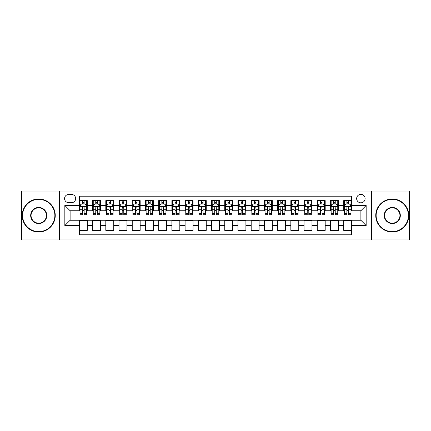 <?xml version="1.0" encoding="UTF-8"?>
<svg xmlns="http://www.w3.org/2000/svg" width="431" height="431" viewBox="0 0 431 431"><rect width="100%" height="100%" fill="white"/><g stroke="black" fill="none" stroke-linecap="round" stroke-linejoin="round"><path stroke-width="0.65" d="M360.882 194.354A4.229 4.229 0 0 0 356.652 198.583A4.229 4.229 0 0 0 360.882 202.812A4.229 4.229 0 0 0 365.111 198.583A4.229 4.229 0 0 0 360.882 194.354M371.452 239.948L409.45 239.948L409.45 191.052L371.452 191.052L371.452 239.948L59.548 239.948L59.548 191.052L21.55 191.052L21.55 239.948L59.548 239.948M351.626 200.63L343.701 200.63L343.701 205.458L338.41 205.458L338.41 210.743L343.701 210.743L343.701 205.458M338.41 205.458L338.41 200.63L330.48 200.63L330.48 205.458L325.195 205.458L325.195 210.743L330.48 210.743L330.48 205.458M325.195 205.458L325.195 200.63L317.264 200.63L317.264 205.458L311.979 205.458L311.979 210.743L317.264 210.743L317.264 205.458M311.979 205.458L311.979 200.63L304.049 200.63L304.049 205.458L298.764 205.458L298.764 210.743L304.049 210.743L304.049 205.458M298.764 205.458L298.764 200.63L290.833 200.63L290.833 205.458L285.548 205.458L285.548 210.743L290.833 210.743L290.833 205.458M285.548 205.458L285.548 200.63L277.618 200.63L277.618 205.458L272.333 205.458L272.333 210.743L277.618 210.743L277.618 205.458M272.333 205.458L272.333 200.63L264.402 200.63L264.402 205.458L259.112 205.458L259.112 210.743L264.402 210.743L264.402 205.458M259.112 205.458L259.112 200.63L251.187 200.63L251.187 205.458L245.896 205.458L245.896 210.743L251.187 210.743L251.187 205.458M245.896 205.458L245.896 200.63L237.966 200.63L237.966 205.458L232.681 205.458L232.681 210.743L237.966 210.743L237.966 205.458M232.681 205.458L232.681 200.63L224.75 200.63L224.75 205.458L219.465 205.458L219.465 210.743L224.75 210.743L224.75 205.458M219.465 205.458L219.465 200.63L211.535 200.63L211.535 205.458L206.25 205.458L206.25 210.743L211.535 210.743L211.535 205.458M206.25 205.458L206.25 200.63L198.319 200.63L198.319 205.458L193.034 205.458L193.034 210.743L198.319 210.743L198.319 205.458M193.034 205.458L193.034 200.63L185.104 200.63L185.104 205.458L179.813 205.458L179.813 210.743L185.104 210.743L185.104 205.458M179.813 205.458L179.813 200.63L171.888 200.63L171.888 205.458L166.598 205.458L166.598 210.743L171.888 210.743L171.888 205.458M166.598 205.458L166.598 200.63L158.667 200.63L158.667 205.458L153.382 205.458L153.382 210.743L158.667 210.743L158.667 205.458M153.382 205.458L153.382 200.63L145.452 200.63L145.452 205.458L140.167 205.458L140.167 210.743L145.452 210.743L145.452 205.458M140.167 205.458L140.167 200.63L132.236 200.63L132.236 205.458L126.951 205.458L126.951 210.743L132.236 210.743L132.236 205.458M126.951 205.458L126.951 200.63L119.021 200.63L119.021 205.458L113.736 205.458L113.736 210.743L119.021 210.743L119.021 205.458M113.736 205.458L113.736 200.63L105.805 200.63L105.805 205.458L100.52 205.458L100.52 210.743L105.805 210.743L105.805 205.458M100.52 205.458L100.52 200.63L92.59 200.63L92.59 210.743L87.299 210.743L87.299 200.63L79.374 200.63M79.374 230.369L87.299 230.369L87.299 220.257L92.59 220.257L92.59 230.369L100.52 230.369L100.52 220.257L105.805 220.257L105.805 225.542L100.52 225.542M105.805 225.542L105.805 230.369L113.736 230.369L113.736 220.257L119.021 220.257L119.021 225.542L113.736 225.542M119.021 225.542L119.021 230.369L126.951 230.369L126.951 220.257L132.236 220.257L132.236 225.542L126.951 225.542M132.236 225.542L132.236 230.369L140.167 230.369L140.167 220.257L145.452 220.257L145.452 225.542L140.167 225.542M145.452 225.542L145.452 230.369L153.382 230.369L153.382 220.257L158.667 220.257L158.667 225.542L153.382 225.542M158.667 225.542L158.667 230.369L166.598 230.369L166.598 220.257L171.888 220.257L171.888 225.542L166.598 225.542M171.888 225.542L171.888 230.369L179.813 230.369L179.813 220.257L185.104 220.257L185.104 225.542L179.813 225.542M185.104 225.542L185.104 230.369L193.034 230.369L193.034 220.257L198.319 220.257L198.319 225.542L193.034 225.542M198.319 225.542L198.319 230.369L206.25 230.369L206.25 220.257L211.535 220.257L211.535 225.542L206.25 225.542M211.535 225.542L211.535 230.369L219.465 230.369L219.465 220.257L224.75 220.257L224.75 225.542L219.465 225.542M224.75 225.542L224.75 230.369L232.681 230.369L232.681 220.257L237.966 220.257L237.966 225.542L232.681 225.542M237.966 225.542L237.966 230.369L245.896 230.369L245.896 220.257L251.187 220.257L251.187 225.542L245.896 225.542M251.187 225.542L251.187 230.369L259.112 230.369L259.112 220.257L264.402 220.257L264.402 225.542L259.112 225.542M264.402 225.542L264.402 230.369L272.333 230.369L272.333 220.257L277.618 220.257L277.618 225.542L272.333 225.542M277.618 225.542L277.618 230.369L285.548 230.369L285.548 220.257L290.833 220.257L290.833 225.542L285.548 225.542M290.833 225.542L290.833 230.369L298.764 230.369L298.764 220.257L304.049 220.257L304.049 225.542L298.764 225.542M304.049 225.542L304.049 230.369L311.979 230.369L311.979 220.257L317.264 220.257L317.264 225.542L311.979 225.542M317.264 225.542L317.264 230.369L325.195 230.369L325.195 220.257L330.48 220.257L330.48 225.542L325.195 225.542M330.48 225.542L330.48 230.369L338.41 230.369L338.41 220.257L343.701 220.257L343.701 225.542L338.41 225.542M68.664 202.678L71.573 202.678A4.094 4.094 0 0 0 75.673 198.583A4.094 4.094 0 0 0 71.573 194.483L68.664 194.483A4.094 4.094 0 0 0 64.569 198.583A4.094 4.094 0 0 0 68.664 202.678M371.452 191.052L59.548 191.052M351.626 205.458L351.626 196.202L79.374 196.202L79.374 210.743L70.118 210.743L70.118 220.257L79.374 220.257L79.374 234.798L351.626 234.798L351.626 220.257L360.882 220.257L360.882 210.743L351.626 210.743L351.626 205.458L366.167 205.458L366.167 225.542L351.626 225.542M79.374 225.542L64.833 225.542L64.833 205.458L79.374 205.458M343.701 225.542L343.701 230.369L351.626 230.369M79.374 203.933L80.031 203.933M82.542 203.933L84.131 203.933M86.642 203.933L87.299 203.933M79.374 210.608L80.031 210.608M82.542 210.608L84.131 210.608M86.642 210.608L87.299 210.608M79.374 220.392L87.299 220.392M79.374 227.067L87.299 227.067M92.59 210.608L93.247 210.608M95.757 210.608L97.347 210.608M99.857 210.608L100.52 210.608M92.59 203.933L93.247 203.933M95.757 203.933L97.347 203.933M99.857 203.933L100.52 203.933M92.59 220.392L100.52 220.392M92.59 227.067L100.52 227.067M105.805 220.392L113.736 220.392M105.805 227.067L113.736 227.067M105.805 203.933L106.462 203.933M108.978 203.933L110.562 203.933M113.073 203.933L113.736 203.933M105.805 210.608L106.462 210.608M108.978 210.608L110.562 210.608M113.073 210.608L113.736 210.608M119.021 220.392L126.951 220.392M119.021 227.067L126.951 227.067M119.021 203.933L119.683 203.933M122.194 203.933L123.778 203.933M126.288 203.933L126.951 203.933M119.021 210.608L119.683 210.608M122.194 210.608L123.778 210.608M126.288 210.608L126.951 210.608M132.236 220.392L140.167 220.392M132.236 227.067L140.167 227.067M132.236 203.933L132.899 203.933M135.409 203.933L136.993 203.933M139.504 203.933L140.167 203.933M132.236 210.608L132.899 210.608M135.409 210.608L136.993 210.608M139.504 210.608L140.167 210.608M145.452 220.392L153.382 220.392M145.452 227.067L153.382 227.067M145.452 203.933L146.114 203.933M148.625 203.933L150.209 203.933M152.725 203.933L153.382 203.933M145.452 210.608L146.114 210.608M148.625 210.608L150.209 210.608M152.725 210.608L153.382 210.608M158.667 220.392L166.598 220.392M158.667 227.067L166.598 227.067M158.667 203.933L159.33 203.933M161.84 203.933L163.43 203.933M165.94 203.933L166.598 203.933M158.667 210.608L159.33 210.608M161.84 210.608L163.43 210.608M165.94 210.608L166.598 210.608M171.888 220.392L179.813 220.392M171.888 227.067L179.813 227.067M171.888 203.933L172.545 203.933M175.056 203.933L176.645 203.933M179.156 203.933L179.813 203.933M171.888 210.608L172.545 210.608M175.056 210.608L176.645 210.608M179.156 210.608L179.813 210.608M185.104 220.392L193.034 220.392M185.104 227.067L193.034 227.067M185.104 203.933L185.761 203.933M188.277 203.933L189.861 203.933M192.371 203.933L193.034 203.933M185.104 210.608L185.761 210.608M188.277 210.608L189.861 210.608M192.371 210.608L193.034 210.608M198.319 220.392L206.25 220.392M198.319 227.067L206.25 227.067M198.319 203.933L198.982 203.933M201.492 203.933L203.076 203.933M205.587 203.933L206.25 203.933M198.319 210.608L198.982 210.608M201.492 210.608L203.076 210.608M205.587 210.608L206.25 210.608M211.535 220.392L219.465 220.392M211.535 227.067L219.465 227.067M211.535 203.933L212.197 203.933M214.708 203.933L216.292 203.933M218.803 203.933L219.465 203.933M211.535 210.608L212.197 210.608M214.708 210.608L216.292 210.608M218.803 210.608L219.465 210.608M224.75 220.392L232.681 220.392M224.75 227.067L232.681 227.067M224.75 203.933L225.413 203.933M227.924 203.933L229.507 203.933M232.018 203.933L232.681 203.933M224.75 210.608L225.413 210.608M227.924 210.608L229.507 210.608M232.018 210.608L232.681 210.608M237.966 220.392L245.896 220.392M237.966 227.067L245.896 227.067M237.966 203.933L238.629 203.933M241.139 203.933L242.723 203.933M245.239 203.933L245.896 203.933M237.966 210.608L238.629 210.608M241.139 210.608L242.723 210.608M245.239 210.608L245.896 210.608M251.187 220.392L259.112 220.392M251.187 227.067L259.112 227.067M251.187 203.933L251.844 203.933M254.355 203.933L255.944 203.933M258.455 203.933L259.112 203.933M251.187 210.608L251.844 210.608M254.355 210.608L255.944 210.608M258.455 210.608L259.112 210.608M264.402 220.392L272.333 220.392M264.402 227.067L272.333 227.067M264.402 203.933L265.06 203.933M267.57 203.933L269.159 203.933M271.67 203.933L272.333 203.933M264.402 210.608L265.06 210.608M267.57 210.608L269.159 210.608M271.67 210.608L272.333 210.608M277.618 220.392L285.548 220.392M277.618 227.067L285.548 227.067M277.618 203.933L278.275 203.933M280.791 203.933L282.375 203.933M284.886 203.933L285.548 203.933M277.618 210.608L278.275 210.608M280.791 210.608L282.375 210.608M284.886 210.608L285.548 210.608M290.833 220.392L298.764 220.392M290.833 227.067L298.764 227.067M290.833 203.933L291.496 203.933M294.007 203.933L295.591 203.933M298.101 203.933L298.764 203.933M290.833 210.608L291.496 210.608M294.007 210.608L295.591 210.608M298.101 210.608L298.764 210.608M304.049 220.392L311.979 220.392M304.049 227.067L311.979 227.067M304.049 203.933L304.712 203.933M307.222 203.933L308.806 203.933M311.317 203.933L311.979 203.933M304.049 210.608L304.712 210.608M307.222 210.608L308.806 210.608M311.317 210.608L311.979 210.608M317.264 220.392L325.195 220.392M317.264 227.067L325.195 227.067M317.264 203.933L317.927 203.933M320.438 203.933L322.022 203.933M324.538 203.933L325.195 203.933M317.264 210.608L317.927 210.608M320.438 210.608L322.022 210.608M324.538 210.608L325.195 210.608M330.48 220.392L338.41 220.392M330.48 227.067L338.41 227.067M330.48 203.933L331.143 203.933M333.653 203.933L335.243 203.933M337.753 203.933L338.41 203.933M330.48 210.608L331.143 210.608M333.653 210.608L335.243 210.608M337.753 210.608L338.41 210.608M343.701 220.392L351.626 220.392M343.701 227.067L351.626 227.067M343.701 203.933L344.358 203.933M346.869 203.933L348.458 203.933M350.969 203.933L351.626 203.933M343.701 210.608L344.358 210.608M346.869 210.608L348.458 210.608M350.969 210.608L351.626 210.608M70.118 210.743L64.833 205.458M70.118 220.257L64.833 225.542M366.167 205.458L360.882 210.743M366.167 225.542L360.882 220.257M84.131 202.349L82.542 202.349M86.642 213.631L84.131 213.631L84.131 214.708L86.642 214.708L86.642 206.643L85.316 204.003L81.357 204.003L80.031 206.643L80.031 214.708L82.542 214.708L82.542 213.631L80.031 213.631M80.031 206.643L80.031 200.63M86.642 206.643L86.642 200.63M82.542 204.003L82.542 200.63M84.131 200.63L84.131 204.003M84.131 213.631L84.131 207.634C83.603 206.616 83.075 206.616 82.542 207.634L82.542 213.631M38.731 199.375A16.125 16.125 0 0 0 22.606 215.5A16.125 16.125 0 0 0 38.731 231.625A16.125 16.125 0 0 0 54.856 215.5A16.125 16.125 0 0 0 38.731 199.375M38.731 232.018A16.518 16.518 0 0 1 22.213 215.5A16.518 16.518 0 0 1 38.731 198.982A16.518 16.518 0 0 1 55.254 215.5A16.518 16.518 0 0 1 38.731 232.018M38.731 207.44A8.06 8.06 0 0 1 46.796 215.5A8.06 8.06 0 0 1 38.731 223.56A8.06 8.06 0 0 1 30.671 215.5A8.06 8.06 0 0 1 38.731 207.44M38.731 223.166A7.666 7.666 0 0 0 46.397 215.5A7.666 7.666 0 0 0 38.731 207.834A7.666 7.666 0 0 0 31.064 215.5A7.666 7.666 0 0 0 38.731 223.166M392.269 199.375A16.125 16.125 0 0 0 376.144 215.5A16.125 16.125 0 0 0 392.269 231.625A16.125 16.125 0 0 0 408.394 215.5A16.125 16.125 0 0 0 392.269 199.375M392.269 232.018A16.518 16.518 0 0 1 375.746 215.5A16.518 16.518 0 0 1 392.269 198.982A16.518 16.518 0 0 1 408.787 215.5A16.518 16.518 0 0 1 392.269 232.018M392.269 207.44A8.06 8.06 0 0 1 400.329 215.5A8.06 8.06 0 0 1 392.269 223.56A8.06 8.06 0 0 1 384.204 215.5A8.06 8.06 0 0 1 392.269 207.44M392.269 223.166A7.666 7.666 0 0 0 399.936 215.5A7.666 7.666 0 0 0 392.269 207.834A7.666 7.666 0 0 0 384.603 215.5A7.666 7.666 0 0 0 392.269 223.166M97.347 202.349L95.757 202.349M99.857 213.631L97.347 213.631L97.347 214.708L99.857 214.708L99.857 206.643L98.537 204.003L94.572 204.003L93.247 206.643L93.247 214.708L95.757 214.708L95.757 213.631L93.247 213.631M93.247 206.643L93.247 200.63M99.857 206.643L99.857 200.63M95.757 204.003L95.757 200.63M97.347 200.63L97.347 204.003M97.347 213.631L97.347 207.634C96.819 206.616 96.291 206.616 95.757 207.634L95.757 213.631M110.562 202.349L108.978 202.349M113.073 213.631L110.562 213.631L110.562 214.708L113.073 214.708L113.073 206.643L111.753 204.003L107.788 204.003L106.462 206.643L106.462 214.708L108.978 214.708L108.978 213.631L106.462 213.631M106.462 206.643L106.462 200.63M113.073 206.643L113.073 200.63M108.978 204.003L108.978 200.63M110.562 200.63L110.562 204.003M110.562 213.631L110.562 207.634C110.034 206.616 109.506 206.616 108.978 207.634L108.978 213.631M123.778 202.349L122.194 202.349M126.288 213.631L123.778 213.631L123.778 214.708L126.288 214.708L126.288 206.643L124.968 204.003L121.003 204.003L119.683 206.643L119.683 214.708L122.194 214.708L122.194 213.631L119.683 213.631M119.683 206.643L119.683 200.63M126.288 206.643L126.288 200.63M122.194 204.003L122.194 200.63M123.778 200.63L123.778 204.003M123.778 213.631L123.778 207.634C123.25 206.616 122.722 206.616 122.194 207.634L122.194 213.631M136.993 202.349L135.409 202.349M139.504 213.631L136.993 213.631L136.993 214.708L139.504 214.708L139.504 206.643L138.184 204.003L134.219 204.003L132.899 206.643L132.899 214.708L135.409 214.708L135.409 213.631L132.899 213.631M132.899 206.643L132.899 200.63M139.504 206.643L139.504 200.63M135.409 204.003L135.409 200.63M136.993 200.63L136.993 204.003M136.993 213.631L136.993 207.634C136.465 206.616 135.937 206.616 135.409 207.634L135.409 213.631M150.209 202.349L148.625 202.349M152.725 213.631L150.209 213.631L150.209 214.708L152.725 214.708L152.725 206.643L151.4 204.003L147.434 204.003L146.114 206.643L146.114 214.708L148.625 214.708L148.625 213.631L146.114 213.631M146.114 206.643L146.114 200.63M152.725 206.643L152.725 200.63M148.625 204.003L148.625 200.63M150.209 200.63L150.209 204.003M150.209 213.631L150.209 207.634C149.681 206.616 149.153 206.616 148.625 207.634L148.625 213.631M163.43 202.349L161.84 202.349M165.94 213.631L163.43 213.631L163.43 214.708L165.94 214.708L165.94 206.643L164.615 204.003L160.65 204.003L159.33 206.643L159.33 214.708L161.84 214.708L161.84 213.631L159.33 213.631M159.33 206.643L159.33 200.63M165.94 206.643L165.94 200.63M161.84 204.003L161.84 200.63M163.43 200.63L163.43 204.003M163.43 213.631L163.43 207.634C162.902 206.616 162.368 206.616 161.84 207.634L161.84 213.631M176.645 202.349L175.056 202.349M179.156 213.631L176.645 213.631L176.645 214.708L179.156 214.708L179.156 206.643L177.836 204.003L173.871 204.003L172.545 206.643L172.545 214.708L175.056 214.708L175.056 213.631L172.545 213.631M172.545 206.643L172.545 200.63M179.156 206.643L179.156 200.63M175.056 204.003L175.056 200.63M176.645 200.63L176.645 204.003M176.645 213.631L176.645 207.634C176.117 206.616 175.589 206.616 175.056 207.634L175.056 213.631M189.861 202.349L188.277 202.349M192.371 213.631L189.861 213.631L189.861 214.708L192.371 214.708L192.371 206.643L191.052 204.003L187.086 204.003L185.761 206.643L185.761 214.708L188.277 214.708L188.277 213.631L185.761 213.631M185.761 206.643L185.761 200.63M192.371 206.643L192.371 200.63M188.277 204.003L188.277 200.63M189.861 200.63L189.861 204.003M189.861 213.631L189.861 207.634C189.333 206.616 188.805 206.616 188.277 207.634L188.277 213.631M203.076 202.349L201.492 202.349M205.587 213.631L203.076 213.631L203.076 214.708L205.587 214.708L205.587 206.643L204.267 204.003L200.302 204.003L198.982 206.643L198.982 214.708L201.492 214.708L201.492 213.631L198.982 213.631M198.982 206.643L198.982 200.63M205.587 206.643L205.587 200.63M201.492 204.003L201.492 200.63M203.076 200.63L203.076 204.003M203.076 213.631L203.076 207.634C202.548 206.616 202.02 206.616 201.492 207.634L201.492 213.631M216.292 202.349L214.708 202.349M218.803 213.631L216.292 213.631L216.292 214.708L218.803 214.708L218.803 206.643L217.483 204.003L213.517 204.003L212.197 206.643L212.197 214.708L214.708 214.708L214.708 213.631L212.197 213.631M212.197 206.643L212.197 200.63M218.803 206.643L218.803 200.63M214.708 204.003L214.708 200.63M216.292 200.63L216.292 204.003M216.292 213.631L216.292 207.634C215.764 206.616 215.236 206.616 214.708 207.634L214.708 213.631M229.507 202.349L227.924 202.349M232.018 213.631L229.507 213.631L229.507 214.708L232.018 214.708L232.018 206.643L230.698 204.003L226.733 204.003L225.413 206.643L225.413 214.708L227.924 214.708L227.924 213.631L225.413 213.631M225.413 206.643L225.413 200.63M232.018 206.643L232.018 200.63M227.924 204.003L227.924 200.63M229.507 200.63L229.507 204.003M229.507 213.631L229.507 207.634C228.98 206.616 228.452 206.616 227.924 207.634L227.924 213.631M242.723 202.349L241.139 202.349M245.239 213.631L242.723 213.631L242.723 214.708L245.239 214.708L245.239 206.643L243.914 204.003L239.948 204.003L238.629 206.643L238.629 214.708L241.139 214.708L241.139 213.631L238.629 213.631M238.629 206.643L238.629 200.63M245.239 206.643L245.239 200.63M241.139 204.003L241.139 200.63M242.723 200.63L242.723 204.003M242.723 213.631L242.723 207.634C242.195 206.616 241.667 206.616 241.139 207.634L241.139 213.631M255.944 202.349L254.355 202.349M258.455 213.631L255.944 213.631L255.944 214.708L258.455 214.708L258.455 206.643L257.129 204.003L253.164 204.003L251.844 206.643L251.844 214.708L254.355 214.708L254.355 213.631L251.844 213.631M251.844 206.643L251.844 200.63M258.455 206.643L258.455 200.63M254.355 204.003L254.355 200.63M255.944 200.63L255.944 204.003M255.944 213.631L255.944 207.634C255.416 206.616 254.888 206.616 254.355 207.634L254.355 213.631M269.159 202.349L267.57 202.349M271.67 213.631L269.159 213.631L269.159 214.708L271.67 214.708L271.67 206.643L270.35 204.003L266.385 204.003L265.06 206.643L265.06 214.708L267.57 214.708L267.57 213.631L265.06 213.631M265.06 206.643L265.06 200.63M271.67 206.643L271.67 200.63M267.57 204.003L267.57 200.63M269.159 200.63L269.159 204.003M269.159 213.631L269.159 207.634C268.632 206.616 268.104 206.616 267.57 207.634L267.57 213.631M282.375 202.349L280.791 202.349M284.886 213.631L282.375 213.631L282.375 214.708L284.886 214.708L284.886 206.643L283.566 204.003L279.6 204.003L278.275 206.643L278.275 214.708L280.791 214.708L280.791 213.631L278.275 213.631M278.275 206.643L278.275 200.63M284.886 206.643L284.886 200.63M280.791 204.003L280.791 200.63M282.375 200.63L282.375 204.003M282.375 213.631L282.375 207.634C281.847 206.616 281.319 206.616 280.791 207.634L280.791 213.631M295.591 202.349L294.007 202.349M298.101 213.631L295.591 213.631L295.591 214.708L298.101 214.708L298.101 206.643L296.781 204.003L292.816 204.003L291.496 206.643L291.496 214.708L294.007 214.708L294.007 213.631L291.496 213.631M291.496 206.643L291.496 200.63M298.101 206.643L298.101 200.63M294.007 204.003L294.007 200.63M295.591 200.63L295.591 204.003M295.591 213.631L295.591 207.634C295.063 206.616 294.535 206.616 294.007 207.634L294.007 213.631M308.806 202.349L307.222 202.349M311.317 213.631L308.806 213.631L308.806 214.708L311.317 214.708L311.317 206.643L309.997 204.003L306.032 204.003L304.712 206.643L304.712 214.708L307.222 214.708L307.222 213.631L304.712 213.631M304.712 206.643L304.712 200.63M311.317 206.643L311.317 200.63M307.222 204.003L307.222 200.63M308.806 200.63L308.806 204.003M308.806 213.631L308.806 207.634C308.278 206.616 307.75 206.616 307.222 207.634L307.222 213.631M322.022 202.349L320.438 202.349M324.538 213.631L322.022 213.631L322.022 214.708L324.538 214.708L324.538 206.643L323.212 204.003L319.247 204.003L317.927 206.643L317.927 214.708L320.438 214.708L320.438 213.631L317.927 213.631M317.927 206.643L317.927 200.63M324.538 206.643L324.538 200.63M320.438 204.003L320.438 200.63M322.022 200.63L322.022 204.003M322.022 213.631L322.022 207.634C321.494 206.616 320.966 206.616 320.438 207.634L320.438 213.631M335.243 202.349L333.653 202.349M337.753 213.631L335.243 213.631L335.243 214.708L337.753 214.708L337.753 206.643L336.428 204.003L332.463 204.003L331.143 206.643L331.143 214.708L333.653 214.708L333.653 213.631L331.143 213.631M331.143 206.643L331.143 200.63M337.753 206.643L337.753 200.63M333.653 204.003L333.653 200.63M335.243 200.63L335.243 204.003M335.243 213.631L335.243 207.634C334.715 206.616 334.181 206.616 333.653 207.634L333.653 213.631M348.458 202.349L346.869 202.349M350.969 213.631L348.458 213.631L348.458 214.708L350.969 214.708L350.969 206.643L349.643 204.003L345.684 204.003L344.358 206.643L344.358 214.708L346.869 214.708L346.869 213.631L344.358 213.631M344.358 206.643L344.358 200.63M350.969 206.643L350.969 200.63M346.869 204.003L346.869 200.63M348.458 200.63L348.458 204.003M348.458 213.631L348.458 207.634C347.93 206.616 347.402 206.616 346.869 207.634L346.869 213.631M92.59 225.542L87.299 225.542M92.59 205.458L87.299 205.458M86.609 206.578L80.064 206.578M80.031 204.73L80.99 204.73M85.683 204.73L86.642 204.73M82.542 209.708L80.031 209.708M86.642 209.708L84.131 209.708M84.131 203.19L82.542 203.19M99.825 206.578L93.279 206.578M93.247 204.73L94.206 204.73M98.898 204.73L99.857 204.73M95.757 209.708L93.247 209.708M99.857 209.708L97.347 209.708M97.347 203.19L95.757 203.19M113.041 206.578L106.5 206.578M106.462 204.73L107.421 204.73M112.114 204.73L113.073 204.73M108.978 209.708L106.462 209.708M113.073 209.708L110.562 209.708M110.562 203.19L108.978 203.19M126.256 206.578L119.716 206.578M119.683 204.73L120.637 204.73M125.329 204.73L126.288 204.73M122.194 209.708L119.683 209.708M126.288 209.708L123.778 209.708M123.778 203.19L122.194 203.19M139.472 206.578L132.931 206.578M132.899 204.73L133.858 204.73M138.55 204.73L139.504 204.73M135.409 209.708L132.899 209.708M139.504 209.708L136.993 209.708M136.993 203.19L135.409 203.19M152.687 206.578L146.147 206.578M146.114 204.73L147.073 204.73M151.766 204.73L152.725 204.73M148.625 209.708L146.114 209.708M152.725 209.708L150.209 209.708M150.209 203.19L148.625 203.19M165.908 206.578L159.362 206.578M159.33 204.73L160.289 204.73M164.981 204.73L165.94 204.73M161.84 209.708L159.33 209.708M165.94 209.708L163.43 209.708M163.43 203.19L161.84 203.19M179.124 206.578L172.578 206.578M172.545 204.73L173.504 204.73M178.197 204.73L179.156 204.73M175.056 209.708L172.545 209.708M179.156 209.708L176.645 209.708M176.645 203.19L175.056 203.19M192.339 206.578L185.799 206.578M185.761 204.73L186.72 204.73M191.412 204.73L192.371 204.73M188.277 209.708L185.761 209.708M192.371 209.708L189.861 209.708M189.861 203.19L188.277 203.19M205.555 206.578L199.014 206.578M198.982 204.73L199.936 204.73M204.628 204.73L205.587 204.73M201.492 209.708L198.982 209.708M205.587 209.708L203.076 209.708M203.076 203.19L201.492 203.19M218.77 206.578L212.23 206.578M212.197 204.73L213.156 204.73M217.844 204.73L218.803 204.73M214.708 209.708L212.197 209.708M218.803 209.708L216.292 209.708M216.292 203.19L214.708 203.19M231.986 206.578L225.445 206.578M225.413 204.73L226.372 204.73M231.064 204.73L232.018 204.73M227.924 209.708L225.413 209.708M232.018 209.708L229.507 209.708M229.507 203.19L227.924 203.19M245.201 206.578L238.661 206.578M238.629 204.73L239.588 204.73M244.28 204.73L245.239 204.73M241.139 209.708L238.629 209.708M245.239 209.708L242.723 209.708M242.723 203.19L241.139 203.19M258.422 206.578L251.876 206.578M251.844 204.73L252.803 204.73M257.496 204.73L258.455 204.73M254.355 209.708L251.844 209.708M258.455 209.708L255.944 209.708M255.944 203.19L254.355 203.19M271.638 206.578L265.092 206.578M265.06 204.73L266.019 204.73M270.711 204.73L271.67 204.73M267.57 209.708L265.06 209.708M271.67 209.708L269.159 209.708M269.159 203.19L267.57 203.19M284.853 206.578L278.313 206.578M278.275 204.73L279.234 204.73M283.927 204.73L284.886 204.73M280.791 209.708L278.275 209.708M284.886 209.708L282.375 209.708M282.375 203.19L280.791 203.19M298.069 206.578L291.528 206.578M291.496 204.73L292.45 204.73M297.142 204.73L298.101 204.73M294.007 209.708L291.496 209.708M298.101 209.708L295.591 209.708M295.591 203.19L294.007 203.19M311.284 206.578L304.744 206.578M304.712 204.73L305.671 204.73M310.363 204.73L311.317 204.73M307.222 209.708L304.712 209.708M311.317 209.708L308.806 209.708M308.806 203.19L307.222 203.19M324.5 206.578L317.959 206.578M317.927 204.73L318.886 204.73M323.579 204.73L324.538 204.73M320.438 209.708L317.927 209.708M324.538 209.708L322.022 209.708M322.022 203.19L320.438 203.19M337.721 206.578L331.175 206.578M331.143 204.73L332.102 204.73M336.794 204.73L337.753 204.73M333.653 209.708L331.143 209.708M337.753 209.708L335.243 209.708M335.243 203.19L333.653 203.19M350.936 206.578L344.391 206.578M344.358 204.73L345.317 204.73M350.01 204.73L350.969 204.73M346.869 209.708L344.358 209.708M350.969 209.708L348.458 209.708M348.458 203.19L346.869 203.19"/></g></svg>
